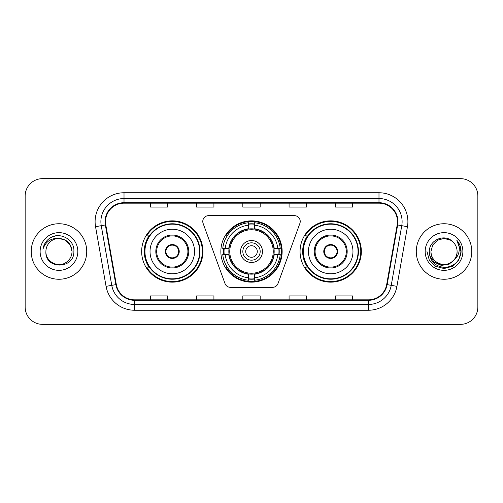 <?xml version="1.0" encoding="UTF-8"?>
<svg xmlns="http://www.w3.org/2000/svg" width="503" height="503" viewBox="0 0 503 503"><rect width="100%" height="100%" fill="white"/><g stroke="black" fill="none" stroke-linecap="round" stroke-linejoin="round"><path stroke-width="0.75" d="M202.772 221.433A5.784 5.784 0 0 0 203.118 223.414L225.004 283.541A5.784 5.784 0 0 0 230.437 287.345L272.563 287.345A5.784 5.784 0 0 0 277.996 283.541L299.882 223.414A5.784 5.784 0 0 0 294.45 215.655L208.55 215.655A5.784 5.784 0 0 0 202.772 221.433M300.065 251.5A30.645 30.645 0 0 0 330.71 282.145A30.645 30.645 0 0 0 361.349 251.5A30.645 30.645 0 0 0 330.71 220.855A30.645 30.645 0 0 0 300.065 251.5M220.855 251.5A30.645 30.645 0 0 0 251.5 282.145A30.645 30.645 0 0 0 282.145 251.5A30.645 30.645 0 0 0 251.5 220.855A30.645 30.645 0 0 0 220.855 251.5M141.651 251.5A30.645 30.645 0 0 0 172.29 282.145A30.645 30.645 0 0 0 202.935 251.5A30.645 30.645 0 0 0 172.29 220.855A30.645 30.645 0 0 0 141.651 251.5M149.001 267.112A28.042 28.042 0 0 1 149.001 235.888M223.609 254.392A28.042 28.042 0 0 1 223.609 248.608M307.415 267.112A28.042 28.042 0 0 1 307.415 235.888M25.15 195.994L25.15 307.006A17.347 17.347 0 0 0 42.497 324.347L460.503 324.347A17.347 17.347 0 0 0 477.85 307.006L477.85 195.994A17.347 17.347 0 0 0 460.503 178.653L42.497 178.653A17.347 17.347 0 0 0 25.15 195.994L25.15 307.006M31.224 251.5A27.753 27.753 0 0 0 58.97 279.253A27.753 27.753 0 0 0 86.723 251.5A27.753 27.753 0 0 0 58.97 223.747A27.753 27.753 0 0 0 31.224 251.5A27.753 27.753 0 0 0 58.97 279.253A27.753 27.753 0 0 0 86.723 251.5A27.753 27.753 0 0 0 58.97 223.747A27.753 27.753 0 0 0 31.224 251.5M416.277 251.5A27.753 27.753 0 0 0 444.03 279.253A27.753 27.753 0 0 0 471.776 251.5A27.753 27.753 0 0 0 444.03 223.747A27.753 27.753 0 0 0 416.277 251.5A27.753 27.753 0 0 0 444.03 279.253A27.753 27.753 0 0 0 471.776 251.5A27.753 27.753 0 0 0 444.03 223.747A27.753 27.753 0 0 0 416.277 251.5M105.517 221.666A18.504 18.504 0 0 1 124.015 203.168L378.985 203.168A18.504 18.504 0 0 1 397.207 224.879L386.681 284.547A18.504 18.504 0 0 1 368.466 299.832L134.534 299.832A18.504 18.504 0 0 1 116.319 284.547L105.793 224.879A18.504 18.504 0 0 1 105.517 221.666M105.052 221.666A18.963 18.963 0 0 0 105.341 224.96L115.86 284.629A18.963 18.963 0 0 0 134.534 300.297L368.466 300.297A18.963 18.963 0 0 0 387.14 284.629L397.659 224.96A18.963 18.963 0 0 0 378.985 202.703L124.015 202.703A18.963 18.963 0 0 0 105.052 221.666M95.545 226.69A28.91 28.91 0 0 1 124.015 192.756L378.985 192.756A28.91 28.91 0 0 1 407.455 226.69L396.93 286.352A28.91 28.91 0 0 1 368.466 310.244L134.534 310.244A28.91 28.91 0 0 1 106.07 286.352L95.545 226.69L101.241 225.684A23.125 23.125 0 0 1 124.015 198.54L378.985 198.54A23.125 23.125 0 0 1 401.759 225.684L391.24 285.352A23.125 23.125 0 0 1 368.466 304.46L134.534 304.46A23.125 23.125 0 0 1 111.76 285.352L101.241 225.684A23.125 23.125 0 0 1 100.889 221.666M460.503 178.653L42.497 178.653M42.497 324.347L460.503 324.347M477.85 307.006L477.85 195.994M242.83 203.168L242.83 207.079L260.17 207.079L260.17 203.168M196.572 203.168L196.572 207.079L213.92 207.079L213.92 203.168M150.322 203.168L150.322 207.079L167.669 207.079L167.669 203.168M289.08 203.168L289.08 207.079L306.428 207.079L306.428 203.168M335.331 203.168L335.331 207.079L352.678 207.079L352.678 203.168M260.17 299.832L260.17 295.921L242.83 295.921L242.83 299.832M213.92 299.832L213.92 295.921L196.572 295.921L196.572 299.832M167.669 299.832L167.669 295.921L150.322 295.921L150.322 299.832M306.428 299.832L306.428 295.921L289.08 295.921L289.08 299.832M352.678 299.832L352.678 295.921L335.331 295.921L335.331 299.832M72.042 251.5C71.866 256.429 69.684 260.202 65.509 262.817C57.361 268.036 45.459 261.164 45.905 251.5C44.685 269.765 74.463 269.344 73.878 251.5C74.884 239 58.65 230.902 49.036 238.705C45.635 241.427 43.604 244.93 42.937 249.211C45.628 241.541 50.973 237.95 58.97 238.428L65.509 240.183L70.294 244.967L72.042 251.5C71.866 256.429 69.684 260.202 65.509 262.817C57.361 268.036 45.459 261.164 45.905 251.5C45.459 261.164 57.361 268.036 65.509 262.817C69.684 260.202 71.866 256.429 72.042 251.5C71.866 256.429 69.684 260.202 65.509 262.817C57.361 268.036 45.459 261.164 45.905 251.5C45.459 261.164 57.361 268.036 65.509 262.817C69.684 260.202 71.866 256.429 72.042 251.5L70.294 244.967L65.509 240.183L58.97 238.428L65.509 240.183L70.294 244.967L72.042 251.5C71.269 243.559 66.912 239.202 58.97 238.428A13.072 13.072 0 0 0 45.905 251.5M40.121 251.5A18.85 18.85 0 0 0 58.97 270.35A18.85 18.85 0 0 0 77.827 251.5A18.85 18.85 0 0 0 58.97 232.65A18.85 18.85 0 0 0 40.121 251.5M49.03 238.711L50.872 237.473L56.908 235.435M273.978 254.392A22.666 22.666 0 0 0 254.392 229.022L254.392 229.022A22.666 22.666 0 0 0 229.022 254.392A22.666 22.666 0 0 0 273.978 254.392L273.978 254.392A22.666 22.666 0 0 1 254.392 273.978L254.392 277.819A26.477 26.477 0 0 0 277.819 254.392L280.265 254.392A28.91 28.91 0 0 1 254.392 280.265L254.392 277.819M224.187 254.392A27.464 27.464 0 0 1 224.187 248.608M254.392 224.187A27.464 27.464 0 0 0 248.608 224.187M278.813 248.608A27.464 27.464 0 0 1 278.813 254.392M277.819 248.608L280.265 248.608A28.91 28.91 0 0 0 254.392 222.735L254.392 228.746A22.937 22.937 0 0 1 274.254 248.608L277.819 248.608A26.477 26.477 0 0 0 254.392 225.181M225.181 254.392L222.735 254.392A28.91 28.91 0 0 0 248.608 280.265L248.608 274.254A22.937 22.937 0 0 1 228.746 254.392L225.181 254.392A26.477 26.477 0 0 0 248.608 277.819M277.819 254.392L274.254 254.392A22.937 22.937 0 0 1 254.392 274.254L254.392 273.978M229.022 254.392L229.022 254.392A22.666 22.666 0 0 0 248.608 273.978M254.392 278.813A27.464 27.464 0 0 1 248.608 278.813M248.608 225.181L248.608 222.735A28.91 28.91 0 0 0 222.735 248.608L228.746 248.608A22.937 22.937 0 0 1 248.608 228.746L248.608 225.181A26.477 26.477 0 0 0 225.181 248.608M273.236 251.5A21.736 21.736 0 0 1 251.5 273.236A21.736 21.736 0 0 1 229.764 251.5A21.736 21.736 0 0 1 251.5 229.764A21.736 21.736 0 0 1 273.236 251.5M262.484 251.5A10.984 10.984 0 0 0 251.5 240.516A10.984 10.984 0 0 0 240.516 251.5A10.984 10.984 0 0 0 251.5 262.484A10.984 10.984 0 0 0 262.484 251.5M260.17 251.5A8.67 8.67 0 0 0 251.5 242.83A8.67 8.67 0 0 0 242.83 251.5A8.67 8.67 0 0 0 251.5 260.17A8.67 8.67 0 0 0 260.17 251.5M257.284 251.5A5.784 5.784 0 0 1 251.5 257.284A5.784 5.784 0 0 1 245.716 251.5A5.784 5.784 0 0 1 251.5 245.716A5.784 5.784 0 0 1 257.284 251.5M227.167 235.888L225.803 235.888A30.067 30.067 0 0 1 281.567 251.5A30.067 30.067 0 0 1 225.803 267.112L227.167 267.112M150.032 251.5A22.258 22.258 0 0 1 172.29 229.242A22.258 22.258 0 0 1 194.554 251.5A22.258 22.258 0 0 1 172.29 273.758A22.258 22.258 0 0 1 150.032 251.5A22.258 22.258 0 0 0 172.29 273.758A22.258 22.258 0 0 0 194.554 251.5M156.685 251.5A15.612 15.612 0 0 0 172.29 267.112A15.612 15.612 0 0 0 187.902 251.5A15.612 15.612 0 0 0 172.29 235.888A15.612 15.612 0 0 0 156.685 251.5M149.347 235.888A27.753 27.753 0 0 0 149.347 267.112M199.641 251.5A27.344 27.344 0 0 0 172.29 224.156A27.344 27.344 0 0 0 144.946 251.5A27.344 27.344 0 0 0 172.29 278.844A27.344 27.344 0 0 0 199.641 251.5M165.355 251.5A6.935 6.935 0 0 0 172.29 258.435A6.935 6.935 0 0 0 179.231 251.5A6.935 6.935 0 0 0 172.29 244.565A6.935 6.935 0 0 0 165.355 251.5M202.357 251.5A30.067 30.067 0 0 1 146.599 267.112L149.385 267.112A27.722 27.722 0 0 0 200.012 251.569A27.722 27.722 0 0 0 149.385 235.888L146.599 235.888A30.067 30.067 0 0 1 202.357 251.5M165.575 249.765L165.814 249.765A6.709 6.709 0 0 1 178.772 249.765L178.408 249.765A6.357 6.357 0 0 1 172.29 257.857A6.357 6.357 0 0 1 166.172 249.765A6.357 6.357 0 0 1 178.408 249.765L179.011 249.765M165.814 249.765L166.172 249.765L165.814 249.765M179.011 253.235L178.772 253.235A6.709 6.709 0 0 1 165.814 253.235L165.575 253.235M178.772 253.235L178.408 253.235L178.772 253.235M457.095 251.5C457.541 261.164 445.639 268.036 437.491 262.817C433.316 260.202 431.134 256.429 430.958 251.5L432.706 244.967L437.491 240.183L444.03 238.428L450.562 240.183L452.587 241.622C444.57 233.216 429.128 240.145 429.273 251.5C429.864 261.044 434.919 266.357 444.451 267.433C453.832 266.753 459.365 261.767 461.044 252.481L461.075 251.5C461.025 247.212 459.597 243.452 456.793 240.208C458.925 243.704 459.679 247.47 459.044 251.5C458.434 254.927 456.768 257.725 454.046 259.894A13.072 13.072 0 0 0 457.095 251.5C456.919 256.429 454.743 260.202 450.562 262.817C442.414 268.036 430.511 261.164 430.958 251.5L432.706 244.967L437.491 240.183L444.03 238.428L450.562 240.183L452.587 241.622A13.072 13.072 0 0 1 457.095 251.5C457.541 261.164 445.639 268.036 437.491 262.817C433.316 260.202 431.134 256.429 430.958 251.5C430.279 263.276 447.104 269.275 454.046 259.894M454.875 259.196L448.972 264.301L441.244 265.383L434.127 262.164L429.681 255.738M425.173 251.5A18.85 18.85 0 0 0 444.03 270.35A18.85 18.85 0 0 0 462.879 251.5A18.85 18.85 0 0 0 444.03 232.65A18.85 18.85 0 0 0 425.173 251.5M456.793 240.208L461.062 251.997L460.27 246.338L461.075 251.5M426.984 251.5L429.266 260.02L435.504 266.263L444.03 268.545L452.549 266.263L458.786 260.02L461.075 251.5L456.919 240.352L461.062 251.997L457.045 240.497M456.919 240.352L461.062 252.003M308.446 251.5A22.258 22.258 0 0 1 330.71 229.242A22.258 22.258 0 0 1 352.968 251.5A22.258 22.258 0 0 1 330.71 273.758A22.258 22.258 0 0 1 308.446 251.5A22.258 22.258 0 0 0 330.71 273.758A22.258 22.258 0 0 0 352.968 251.5M315.098 251.5A15.612 15.612 0 0 0 330.71 267.112A15.612 15.612 0 0 0 346.315 251.5A15.612 15.612 0 0 0 330.71 235.888A15.612 15.612 0 0 0 315.098 251.5M307.761 235.888A27.753 27.753 0 0 0 307.761 267.112M358.054 251.5A27.344 27.344 0 0 0 330.71 224.156A27.344 27.344 0 0 0 303.359 251.5A27.344 27.344 0 0 0 330.71 278.844A27.344 27.344 0 0 0 358.054 251.5M323.769 251.5A6.935 6.935 0 0 0 330.71 258.435A6.935 6.935 0 0 0 337.645 251.5A6.935 6.935 0 0 0 330.71 244.565A6.935 6.935 0 0 0 323.769 251.5M360.77 251.5A30.067 30.067 0 0 1 305.013 267.112L307.798 267.112A27.722 27.722 0 0 0 358.432 251.569A27.722 27.722 0 0 0 307.798 235.888L305.013 235.888A30.067 30.067 0 0 1 360.77 251.5M323.989 249.765L324.228 249.765A6.709 6.709 0 0 1 337.186 249.765L336.828 249.765A6.357 6.357 0 0 1 330.71 257.857A6.357 6.357 0 0 1 324.592 249.765A6.357 6.357 0 0 1 336.828 249.765L337.425 249.765M324.228 249.765L324.592 249.765L324.228 249.765M337.425 253.235L336.828 253.235A6.357 6.357 0 0 1 324.592 253.235L323.989 253.235M336.828 253.235L337.186 253.235A6.709 6.709 0 0 1 324.228 253.235L324.592 253.235M378.985 192.756L378.985 202.703M101.241 225.684L105.341 224.96M134.534 310.244L134.534 300.297M368.466 300.297L368.466 310.244M387.14 284.629L396.93 286.352M106.07 286.352L115.86 284.629M397.659 224.96L407.455 226.69M124.015 192.756L124.015 202.703M251.5 257.284A5.784 5.784 0 0 1 245.716 251.5A5.784 5.784 0 0 1 251.5 245.716M279.071 254.392A27.722 27.722 0 0 0 279.071 248.608M254.392 223.929A27.722 27.722 0 0 0 248.608 223.929M248.608 279.071A27.722 27.722 0 0 0 254.392 279.071M188.77 251.5A16.48 16.48 0 0 0 172.29 235.02A16.48 16.48 0 0 0 155.817 251.5A16.48 16.48 0 0 0 172.29 267.98A16.48 16.48 0 0 0 188.77 251.5M347.183 251.5A16.48 16.48 0 0 0 330.71 235.02A16.48 16.48 0 0 0 314.23 251.5A16.48 16.48 0 0 0 330.71 267.98A16.48 16.48 0 0 0 347.183 251.5"/></g></svg>
